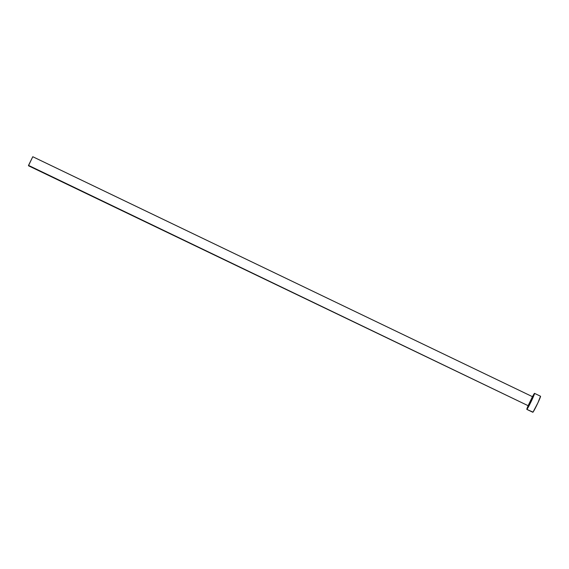 <?xml version="1.0" encoding="UTF-8"?>
<svg xmlns="http://www.w3.org/2000/svg" width="569" height="569" viewBox="0 0 569 569"><rect width="100%" height="100%" fill="white"/><g stroke="black" fill="none" stroke-linecap="round" stroke-linejoin="round"><path stroke-width="0.85" d="M532.74 396.813L533.039 396.458A0.441 0.441 -80.1 0 1 532.563 396.707L532.449 396.671A0.441 0.441 99.9 0 0 533.039 396.458L528.331 406.28A0.441 0.441 99.9 0 0 528.124 405.69L532.449 396.671L32.789 156.731L28.521 165.387L528.124 405.69L28.464 165.75L32.782 156.731L532.449 396.671L526.844 409.388A8.891 0.498 115.7 0 1 526.837 409.381A8.891 0.498 115.7 0 1 528.146 405.704A0.441 0.441 -80.1 0 1 528.331 406.28L528.395 405.882M540.522 396.237L537.933 402.774L533.018 412.127L526.844 409.388L532.833 412.262A8.891 0.498 -64.3 0 0 532.847 412.269A8.891 0.498 -64.3 0 0 537.164 404.403A8.891 0.498 -64.3 0 0 540.536 396.237A8.891 0.498 -64.3 0 0 540.522 396.237L534.54 393.364A8.891 0.498 115.7 0 1 534.533 393.357A8.891 0.498 115.7 0 1 531.162 401.522A8.891 0.498 115.7 0 1 526.844 409.388L533.238 396.991L534.526 393.357L532.392 396.842M532.477 396.685A8.891 0.498 115.7 0 1 534.526 393.357L540.536 396.237M533.039 396.458L528.331 406.28M528.117 405.683L28.457 165.75M532.833 412.262L526.837 409.381"/></g></svg>
